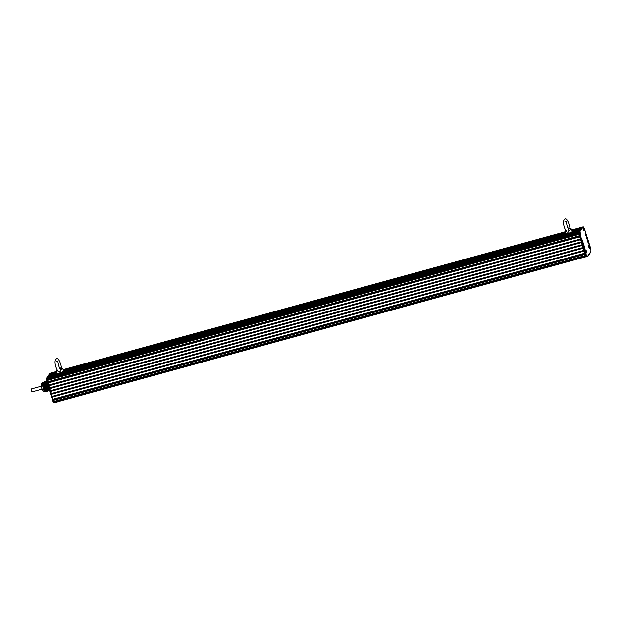 <?xml version="1.0" encoding="UTF-8"?>
<svg xmlns="http://www.w3.org/2000/svg" width="622" height="622" viewBox="0 0 622 622"><rect width="100%" height="100%" fill="white"/><g stroke="black" fill="none" stroke-linecap="round" stroke-linejoin="round"><path stroke-width="0.93" d="M59.619 368.193L60.241 367.804L59.487 367.89M59.385 367.641L59.867 367.602M56.322 361.576L58.04 361.102C57.543 362.261 59.712 369.437 60.334 369.452L60.241 371.451L59.525 371.878L58.173 371.528C55.498 367.796 53.601 360.177 56.501 358.847C58.165 356.981 61.197 363.567 61.64 369.071M57.753 370.728L57.916 370.277M60.427 368.387L62.472 368.473A3.39 0.591 162.4 0 1 62.869 368.605A3.39 0.591 162.4 0 1 62.472 369.079A3.39 0.591 162.4 0 1 60.567 369.95M57.582 370.751A3.39 0.591 162.4 0 1 56.4 370.658A3.39 0.591 162.4 0 1 56.649 370.323L57.131 369.942M60.303 368.38L59.906 368.784M568.073 228.569L568.695 228.181L567.94 228.266M567.839 228.017L568.321 227.979M564.776 221.953L566.494 221.486C565.997 222.637 568.166 229.821 568.788 229.829L568.695 231.835L567.979 232.263L566.626 231.905C563.952 228.173 562.055 220.553 564.947 219.232C566.619 217.358 569.651 223.951 570.094 229.448M566.207 231.104L566.37 230.653M568.881 228.764L570.926 228.849A3.39 0.591 162.4 0 1 571.323 228.982A3.39 0.591 162.4 0 1 570.926 229.456A3.39 0.591 162.4 0 1 569.021 230.334M566.036 231.135A3.39 0.591 162.4 0 1 564.854 231.034A3.39 0.591 162.4 0 1 565.103 230.7L565.585 230.327M568.757 228.764L568.36 229.16M43.089 382.864L46.759 381.846L43.066 382.732A4.525 0.972 74.6 0 0 43.058 382.748L43.042 382.794A4.525 0.972 74.6 0 0 43.027 382.833L43.019 382.872A4.525 0.972 74.6 0 0 43.058 385.018L43.462 383.323L46.487 382.491A5.093 1.096 -105.4 0 1 46.479 382.157L43.4 383.051M43.392 383.059L43.454 382.989A5.093 1.096 -105.4 0 0 43.462 383.315L46.479 382.483L47.295 386.581L44.224 387.638L43.066 385.034L46.798 384.015M47.466 387.265A5.093 1.096 -105.4 0 1 47.319 386.806L44.302 387.638A5.093 1.096 -105.4 0 0 44.45 388.089L47.482 387.257L49.029 390.515L46.005 391.347L44.559 390.002L44.372 388.112L47.466 387.265M46.611 381.255L44.178 381.924L46.611 381.255M49.169 390.655L46.152 391.479A5.093 1.096 -105.4 0 1 46.012 391.347L49.029 390.523M45.74 391.347L46.145 391.479M45.787 391.362L45.484 391.238A4.525 0.972 74.6 0 1 44.761 390.383M43.097 382.717L42.755 382.771C40.951 383.066 40.671 385.065 41.931 388.766C42.879 391.02 43.937 391.876 45.103 391.316A4.432 0.949 -105.4 0 1 43.237 388.058A4.432 0.949 -105.4 0 1 42.607 382.888A4.432 0.949 -105.4 0 1 42.755 382.771M43.136 382.662L46.681 381.566M46.611 381.962L43.159 382.919M46.689 381.605L43.229 382.53M46.58 382.017L43.237 382.942M46.541 382.087L43.283 382.965M43.315 382.491L46.666 381.488L43.517 382.305M46.502 382.118L43.369 382.989M43.649 382.273L46.634 381.372L43.742 382.18M43.789 382.196L46.627 381.325L43.874 382.095M43.937 382.11L46.619 381.286L44.03 382.017M44.559 389.994L44.559 389.994A4.525 0.972 74.6 0 0 44.559 390.002L48.298 388.983M44.481 389.838L44.481 389.838A4.525 0.972 74.6 0 0 44.489 389.846L48.221 388.828M48.166 388.664L44.419 389.675A4.525 0.972 74.6 0 1 44.395 389.644L48.127 388.626M47.497 387.296L44.372 388.112M46.852 384.357L43.128 385.352A4.525 0.972 74.6 0 1 43.112 385.329L46.837 384.31M43.322 383.751L46.557 382.841M47.008 385.111L43.276 386.13A4.525 0.972 74.6 0 0 43.299 386.262M46.806 384.062L43.073 385.088A4.525 0.972 74.6 0 0 43.089 385.197M48.353 389.1L44.628 390.126A4.525 0.972 74.6 0 0 44.644 390.165L48.368 389.139M44.691 390.258A4.525 0.972 74.6 0 0 44.73 390.321L48.469 389.302M46.922 384.73L43.19 385.757A4.525 0.972 74.6 0 0 43.198 385.788L46.93 384.777M46.961 384.94L43.229 385.967A4.525 0.972 74.6 0 0 43.245 386.021L46.969 384.987M47.047 385.321L43.322 386.34A4.525 0.972 74.6 0 0 44.279 389.372L48.011 388.353M44.31 389.45A4.525 0.972 74.6 0 0 44.349 389.535L48.088 388.509M43.151 385.554A4.525 0.972 74.6 0 0 43.151 385.578L46.883 384.52M46.969 382.514L47.505 386.114L49.146 389.38M47.031 382.709A3.771 0.809 74.6 0 0 47.505 386.114M47.404 383.891A3.491 0.746 74.6 0 0 48.944 388.734M580.443 233.429L580.606 234.307L580.287 233.475M580.684 233.452L580.046 232.34L580.209 234.144L580.847 235.248L579.968 232.325L580.785 235.303L580.691 233.429M589.158 246.716L589.329 247.587L589.003 246.755M589.399 246.732L588.762 245.62L588.925 247.424L589.563 248.528L589.399 246.732M583.646 228.725L583.817 229.604L583.498 228.772M583.187 227.66L584.058 230.544L583.156 227.675M586.219 251.024L586.383 251.894L586.064 251.063M586.46 251.039L585.823 249.927L585.986 251.731L586.624 252.835L586.46 251.039M587.946 256.217L590.239 252.859A0.754 0.723 -145.7 0 0 590.325 252.237L588.031 255.595A0.754 0.723 34.3 0 1 587.549 256.497L584.859 257.003M590.325 252.237L590.853 251.202A1.882 0.404 -105.4 0 0 590.9 250.378L590.729 248.994A1.882 0.404 -105.4 0 0 590.426 247.618L584.548 229.09A1.882 0.404 -105.4 0 0 584.066 227.971L583.522 227.116A1.882 0.404 -105.4 0 0 583.211 226.851L582.495 227.046A1.882 0.404 -105.4 0 1 582.581 227.061M586.686 256.474A1.882 0.404 -105.4 0 1 586.624 256.521A1.882 0.404 -105.4 0 1 586.313 256.256L585.768 255.417A1.882 0.404 -105.4 0 1 585.286 254.297L579.409 235.754A1.882 0.404 -105.4 0 1 579.098 234.377L578.927 232.993A1.882 0.404 -105.4 0 1 578.973 232.169L582.441 227.092A1.882 0.404 -105.4 0 1 582.495 227.046M588.031 255.595L587.393 256.28A1.882 0.404 -105.4 0 1 587.331 256.326A1.882 0.404 -105.4 0 1 587.02 256.062L586.484 255.222A1.882 0.404 -105.4 0 1 586.002 254.103L580.116 235.559A1.882 0.404 -105.4 0 1 579.805 234.183L579.642 232.799A1.882 0.404 -105.4 0 1 579.681 231.975L583.148 226.898A1.882 0.404 -105.4 0 1 583.211 226.851M585.652 235.108L586.593 236.539L585.03 233.032L585.652 235.108M587.495 240.901L589.057 244.415L587.495 240.901M584.859 248.092L584.105 245.69L584.431 248.17L585.1 250.207L584.859 248.092L584.439 248.209M583.887 246.289L582.884 241.834L583.84 246.304M582.659 242.432L581.656 237.977L582.62 242.448M586.88 238.965L587.821 240.395L586.258 236.889L586.88 238.965M583.405 229.456L583.996 230.599L583.903 228.725L583.187 227.605L583.405 229.456M585.978 251.747L586.562 252.897L586.468 251.024L585.753 249.896L585.978 251.747M588.917 247.439L589.5 248.582L589.415 246.716L588.692 245.589L588.917 247.439M50.623 373.099A1.882 0.404 74.6 0 0 50.607 373.107A1.882 0.404 74.6 0 0 50.545 373.153L47.085 378.23A1.882 0.404 74.6 0 0 47.047 379.062L47.21 380.431A1.882 0.404 74.6 0 0 47.521 381.807L53.399 400.35A1.882 0.404 74.6 0 0 53.881 401.478L54.425 402.317A1.882 0.404 74.6 0 0 54.736 402.574L54.736 402.574A1.882 0.404 74.6 0 0 54.79 402.527M47.396 381.379A1.882 0.404 74.6 0 0 47.521 381.822L53.399 400.35A1.882 0.404 74.6 0 0 53.881 401.478L54.425 402.317A1.882 0.404 74.6 0 0 54.736 402.574L586.616 256.521A1.882 0.404 74.6 0 1 586.313 256.256L586.079 255.891L54.192 401.952M58.693 401.485L55.661 402.558A0.754 0.723 34.3 0 1 55.086 402.481M49.978 373.309A1.882 0.404 74.6 0 0 49.9 373.301A1.882 0.404 74.6 0 0 49.838 373.348L46.378 378.425A1.882 0.404 74.6 0 0 46.331 379.257L46.502 380.648A1.882 0.404 74.6 0 0 46.813 382.017L52.691 400.545A1.882 0.404 74.6 0 0 53.173 401.672L53.71 402.512A1.882 0.404 74.6 0 0 54.021 402.768A1.882 0.404 74.6 0 0 54.083 402.722M579.681 231.975L47.085 378.23A1.882 0.404 74.6 0 0 47.039 379.055L47.186 380.275L579.074 234.214M47.326 377.881L579.214 231.819L579.564 231.306L47.676 377.36L47.326 378.02M580.038 230.614L48.151 376.668L47.801 377.329M58.748 373.184L48.633 375.968L48.267 376.637M56.796 372.842L49.371 374.887L49.138 375.828M56.703 372.306L49.838 374.195L49.488 374.848M56.602 371.777L50.312 373.503L49.962 374.164M50.576 391.44L582.464 245.379L583.133 247.502L51.245 393.563M51.471 394.27L583.358 248.209L584.035 250.332L52.147 396.393M52.372 397.1L584.26 251.039L584.929 253.17L53.041 399.223M53.267 399.93L585.154 253.877L586.002 254.103M586.484 255.222L53.943 401.571M46.378 378.425L578.973 232.169A1.882 0.404 74.6 0 0 578.934 232.27M579.642 232.799L578.927 232.993L579.004 233.592L47.117 379.653M47.21 380.431L579.805 234.183M580.116 235.559L579.541 236.181L47.653 382.242M49.674 388.61L581.562 242.549L582.239 244.671L50.351 390.733M50.499 391.036L582.34 244.99M49.597 388.206L581.438 242.16M49.449 387.903L581.337 241.841M48.78 385.78L580.668 239.719M48.703 385.376L580.544 239.33M48.555 385.072L580.443 239.011M47.878 382.95L579.766 236.889M47.801 382.546L579.642 236.5M47.225 380.073L579.059 234.028M47.793 377.189L579.681 231.127M48.267 376.497L580.155 230.443M60.972 372.578L567.202 233.569M569.425 232.955L580.52 229.907M49.006 375.416L56.897 373.247M63.568 371.412L565.351 233.631M572.022 231.796L580.894 229.362M63.926 370.891L565.25 233.219M572.38 231.267L581.259 228.826M49.488 374.708L56.773 372.71M63.864 370.766L565.227 233.087M572.318 231.143L581.376 228.655M63.693 370.393L565.157 232.69M572.147 230.77L581.726 228.134M49.954 374.024L56.68 372.174M63.638 370.269L565.134 232.558M572.092 230.645L581.842 227.963M63.46 369.888L565.056 232.154M571.913 230.272L582.2 227.45M50.429 373.332L56.579 371.645M63.405 369.763L565.033 232.022M571.859 230.148L582.316 227.271M54.044 401.579L585.854 255.549M53.189 399.526L585.03 253.481M52.295 396.696L584.136 250.65M51.393 393.866L583.234 247.82M31.947 391.868L31.1 388.999L41.752 386.075M60.637 372.687A3.716 0.653 162.4 0 1 59.829 372.928A3.716 0.653 162.4 0 1 56.859 373.184L58.452 373.589C64.447 372.337 64.307 370.72 63.949 370.937A3.716 0.653 162.4 0 1 60.637 372.687M63.631 371.373A3.343 0.583 162.4 0 1 60.015 373.239A3.343 0.583 162.4 0 1 57.372 373.355M569.091 233.063A3.716 0.653 162.4 0 1 568.283 233.304A3.716 0.653 162.4 0 1 565.312 233.561L566.906 233.965C572.901 232.714 572.761 231.104 572.403 231.314A3.716 0.653 162.4 0 1 569.091 233.063M572.084 231.749A3.343 0.583 162.4 0 1 568.469 233.615A3.343 0.583 162.4 0 1 565.826 233.74M43.073 382.81L46.712 381.815M46.736 381.76L43.097 382.678M46.704 381.659L43.128 382.639M46.642 381.931L43.128 382.88M46.541 382.071L43.307 382.958L46.541 382.063M46.666 381.504L43.392 382.398M46.673 381.527L43.322 382.452L46.673 381.527M46.642 381.403L43.61 382.258M46.658 381.449L43.524 382.312L46.65 381.449M46.627 381.333L43.913 382.079M46.619 381.294L44.069 381.994M48.392 389.139L44.66 390.165M48.407 389.178L44.683 390.204M48.446 389.294L44.753 390.313M48.314 388.983L44.59 390.01M48.329 389.022L44.605 390.048M48.539 389.458L44.831 390.476M48.524 389.458L44.877 390.46M48.236 388.828L44.512 389.846M48.259 388.867L44.527 389.885M48.43 389.263L44.73 390.274M48.617 389.613L44.971 390.616M48.602 389.613L45.009 390.6M48.508 389.419L44.846 390.422M48.182 388.703L44.45 389.73M48.275 388.944L44.551 389.971M48.695 389.776L45.118 390.756M48.672 389.769L45.157 390.74M48.578 389.574L44.971 390.569M48.104 388.548L44.38 389.574M48.143 388.664L44.419 389.691M48.205 388.789L44.473 389.807M48.773 389.932L45.282 390.888M48.749 389.932L45.313 390.873M48.656 389.737L45.118 390.709M48.026 388.392L44.302 389.411M48.065 388.509L44.364 389.527M45.484 391.005L48.827 390.087L45.46 391.02M48.734 389.893L45.274 390.841M47.987 388.353L44.333 389.356M48.92 390.251L45.647 391.145M48.905 390.243L45.67 391.137M48.811 390.048L45.445 390.974M47.948 388.229L44.24 389.248M48.049 388.47L44.356 389.489M45.865 391.261L48.982 390.406L45.849 391.269M48.881 390.212L45.624 391.106M47.878 388.074L44.232 389.077M47.972 388.315L44.325 389.318M48.959 390.367L45.818 391.23M47.801 387.918L44.224 388.898M47.894 388.159L44.302 389.139M47.707 387.724L44.24 388.672M47.723 387.755L44.24 388.711M47.824 387.996L44.302 388.968M47.645 387.599L44.263 388.532M47.684 387.716L44.317 388.641M47.746 387.84L44.31 388.781M47.669 387.685L44.325 388.602M47.591 387.522L44.356 388.416M47.575 387.444L44.294 388.338M47.521 387.366L44.403 388.221M49.014 390.453L45.911 391.308M48.944 390.282L45.694 391.176M48.866 390.126L45.507 391.051M48.788 389.971L45.328 390.919M48.71 389.807L45.157 390.787M48.633 389.652L45.002 390.647M48.563 389.496L44.862 390.507M48.485 389.341L44.753 390.359M47 385.057L43.268 386.083M47.039 385.267L43.307 386.293M47.008 385.197L43.315 386.215M46.961 384.847L43.229 385.873M46.969 384.901L43.237 385.92M47.078 385.477L43.369 386.495M47.054 385.407L43.4 386.41M46.914 384.637L43.19 385.663M46.93 384.691L43.198 385.718M47 385.15L43.299 386.169M47.117 385.687L43.47 386.69M47.093 385.617L43.501 386.604M47.039 385.36L43.384 386.363M46.875 384.435L43.151 385.453M46.883 384.482L43.159 385.508M46.891 384.567L43.159 385.593M47.163 385.897L43.587 386.884M47.132 385.827L43.61 386.798M47.085 385.57L43.478 386.557M46.837 384.225L43.105 385.243M46.844 384.272L43.12 385.298M47.202 386.106L43.719 387.063M47.171 386.037L43.734 386.985M47.124 385.78L43.587 386.752M46.806 384.147L43.105 385.166M47.241 386.316L43.859 387.249M47.218 386.246L43.874 387.164M47.163 385.99L43.703 386.938M46.767 383.937L43.105 384.948M47.28 386.526L44.007 387.428M47.256 386.456L44.022 387.343M47.202 386.2L43.835 387.125M46.751 383.805L43.058 384.816M46.767 383.852L43.058 384.87M46.798 384.101L43.105 385.111M47.319 386.728L44.17 387.592M47.295 386.666L44.178 387.522M47.249 386.41L43.983 387.304M46.712 383.595L43.081 384.59M46.72 383.642L43.073 384.645M46.728 383.727L43.12 384.723M46.759 383.891L43.105 384.894M47.288 386.62L44.139 387.483M46.673 383.385L43.12 384.357M46.681 383.432L43.112 384.412M46.689 383.517L43.143 384.489M46.72 383.681L43.128 384.668M46.634 383.175L43.167 384.124M46.642 383.222L43.159 384.178M46.642 383.308L43.182 384.264M46.673 383.471L43.151 384.435M46.596 382.965L43.229 383.883M46.603 383.012L43.213 383.945M46.603 383.098L43.237 384.023M46.634 383.261L43.198 384.202M46.564 382.888L43.299 383.79M46.596 383.051L43.252 383.968M46.51 382.538L43.4 383.393M46.564 382.802L43.283 383.704M46.549 382.755L43.307 383.642M46.526 382.678L43.377 383.549M46.51 382.631L43.392 383.486M46.518 382.6L43.369 383.463M47.326 386.783L44.224 387.638M47.295 386.581L44.045 387.467M47.249 386.371L43.89 387.288M47.21 386.161L43.75 387.109M47.171 385.951L43.618 386.923M47.132 385.741L43.501 386.736M47.085 385.531L43.392 386.542M585.846 234.276L585.426 234.393M585.978 234.595L585.535 234.719M588.295 241.997L587.876 242.113M588.428 242.316L587.977 242.44M584.773 247.712L584.346 247.828M583.63 244.236L583.218 244.353M583.545 243.855L583.125 243.972M582.41 240.38L581.99 240.496M582.324 239.991L581.897 240.108M587.067 238.14L586.655 238.249M587.207 238.451L586.756 238.576M583.148 226.898L571.797 230.016M587.02 256.062L53.71 402.512M53.173 401.672L585.768 255.417M52.691 400.545L585.286 254.297M46.813 382.017L47.521 381.822M46.502 380.648L47.21 380.454M46.331 379.257L578.927 232.993M49.838 373.348L56.555 371.505L49.9 373.301M47.521 381.807L579.409 235.754M565.001 231.85L63.335 369.608L565.009 231.882M60.443 368.426L60.241 367.804M56.4 370.658L56.859 373.184M62.869 368.605L63.949 370.937M568.889 228.81L568.695 228.181M564.854 231.034L565.312 233.561M571.323 228.982L572.403 231.314M46.728 381.721L43.073 382.724M46.681 381.861L43.097 382.841M46.704 381.644L43.136 382.623M46.666 381.488L43.416 382.375M46.634 381.364L43.765 382.157M587.331 256.326L586.624 256.521M54.021 402.768L54.736 402.574M571.789 229.992L582.487 227.053M42.553 388.983L31.901 391.907"/></g></svg>
